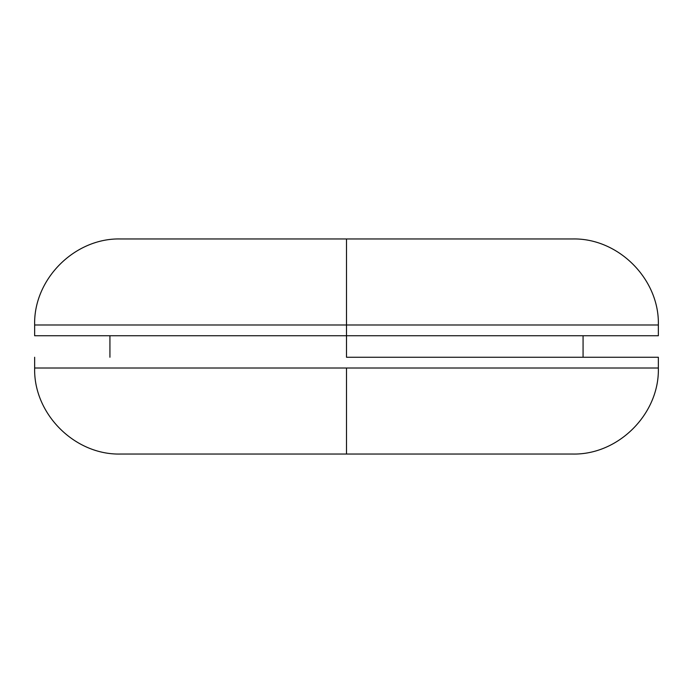 <?xml version="1.0" encoding="UTF-8"?>
<svg xmlns="http://www.w3.org/2000/svg" width="693" height="693" viewBox="0 0 693 693"><rect width="100%" height="100%" fill="white"/><g stroke="black" fill="none" stroke-linecap="round" stroke-linejoin="round"><path stroke-width="1.04" d="M346.5 454.036L572.323 454.036L120.677 454.036L346.5 454.036L346.5 368.009L658.35 368.009L346.5 368.009L346.5 454.036L120.677 454.036C74.792 455.284 33.394 413.886 34.65 368.009L658.35 368.009C659.606 413.886 618.208 455.284 572.323 454.036L346.5 454.036M346.5 357.25L346.5 335.75L346.5 357.25L658.35 357.25L346.5 357.25M346.5 324.991L346.5 335.75L658.35 335.75L346.5 335.75L346.5 324.991L658.35 324.991L34.65 324.991L346.5 324.991L346.5 238.964L572.323 238.964L346.5 238.964L346.5 324.991L34.65 324.991C33.394 279.114 74.792 237.716 120.677 238.964L572.323 238.964C618.208 237.716 659.606 279.114 658.35 324.991L346.5 324.991M346.5 238.964L120.677 238.964L346.5 238.964M34.65 335.75L346.5 335.75L34.65 335.75L34.65 324.991M346.5 368.009L34.65 368.009L346.5 368.009M658.35 357.25L658.35 368.009M583.073 335.75L583.073 357.25M658.35 324.991L658.35 335.75M109.927 335.75L109.927 357.25M34.65 357.25L34.65 368.009"/></g></svg>
